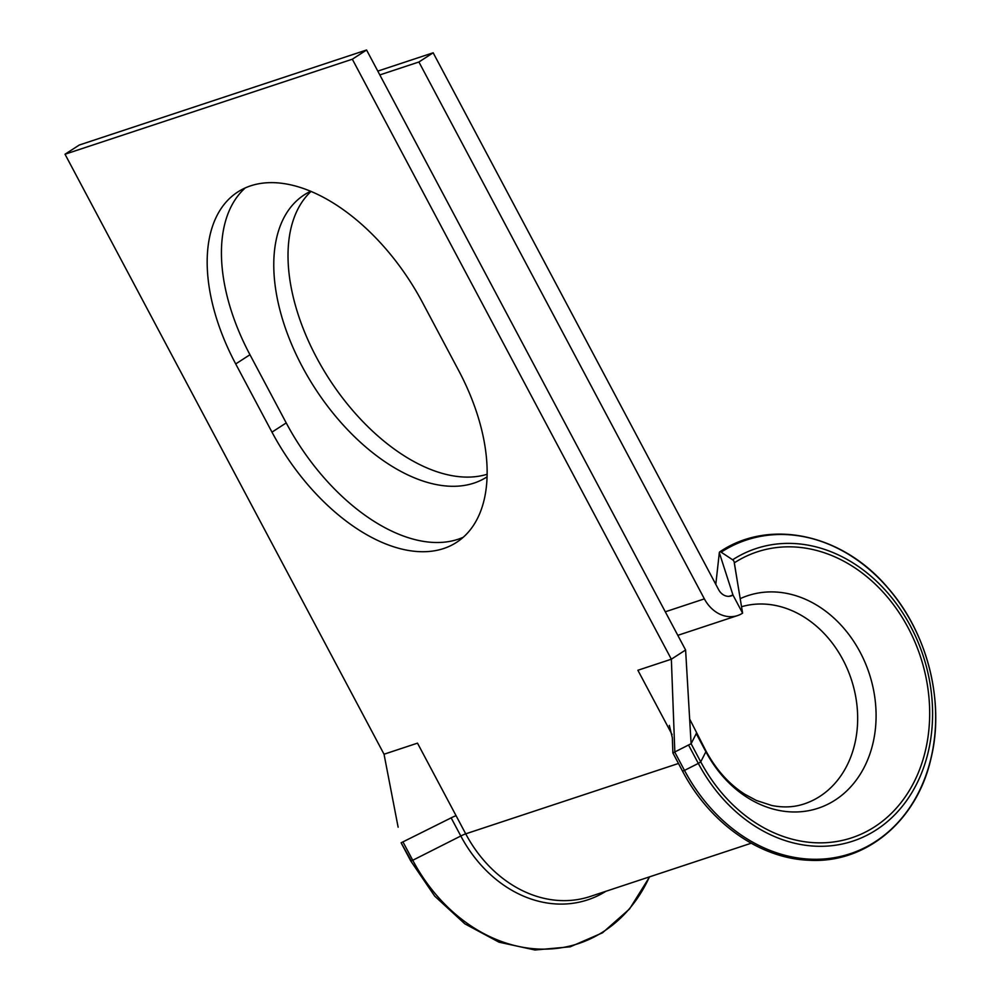 <?xml version="1.0" encoding="UTF-8"?>
<svg xmlns="http://www.w3.org/2000/svg" width="1000" height="1000" viewBox="0 0 1000 1000"><rect width="100%" height="100%" fill="white"/><g stroke="black" fill="none" stroke-linecap="round" stroke-linejoin="round"><path stroke-width="1.5" d="M401.138 842.788L451.15 817.862A8.275 1 152 0 1 456.075 815.7L417.5 743.15L384.038 754.225L398.125 827.188M669.325 725.4L672.35 737.812L672.875 752.95L691.1 743.713L696.25 733.612A28.975 3.5 -28 0 0 696.35 732.9A28.975 3.5 -28 0 0 696.338 732.9M443.6 548.55A168.025 96.175 -122.9 0 0 456.475 542.413A168.025 96.175 -122.9 0 0 458.6 370.412L422.35 302.213A168.025 96.175 -122.9 0 0 237.838 191.938A168.025 96.175 -122.9 0 0 235.712 363.938L271.975 432.137A168.025 96.175 -122.9 0 0 443.6 548.55M245.325 187.887A168.025 96.175 -122.9 0 0 249.963 354.725L286.225 422.925A168.025 96.175 -122.9 0 0 457.85 539.338A168.025 96.175 -122.9 0 0 463.237 537.25M487.1 474.275A168.025 96.175 57.1 0 1 316.55 357.525A168.025 96.175 57.1 0 1 311.1 191.412M487.038 476.85A168.025 96.175 57.1 0 1 486.8 477A168.025 96.175 57.1 0 1 302.3 366.725A168.025 96.175 57.1 0 1 304.438 194.737A168.025 96.175 57.1 0 1 310.7 191.238M672.075 734.562L637.888 670.263L671.35 659.2L352.325 59.212L366.575 50L79.275 145.025L65.013 154.225L384.038 754.225M366.575 50L685.6 649.987L671.35 659.2L674.837 752.262L684.488 770.4L698.325 763.413L688.675 745.275M352.325 59.212L65.013 154.225M433.162 52.787L718.625 589.663A12.412 10.075 -108.3 0 0 731.075 595.925A12.412 10.075 -108.3 0 0 732.962 595.025L742.6 613.15A33.112 26.85 -108.3 0 1 737.575 615.575A33.112 26.85 -108.3 0 1 704.375 598.875L418.913 62L433.162 52.787L377.8 71.1M418.913 62L379.825 74.925M715.8 584.338L719.325 552.725L732.962 595.025L729.025 596.325M719.325 552.725A2.487 1.425 57.1 0 1 719.775 551.85A2.487 1.425 57.1 0 1 720.462 551.725L732.638 559.788A2.487 1.425 57.1 0 1 734.25 562.3A2.487 1.425 57.1 0 1 734.275 562.863L737.825 584.288L734.25 562.3M732.638 559.788A154.088 124.975 -108.3 0 1 910.575 626.275A154.088 124.975 -108.3 0 1 876.263 829.9A154.088 124.975 -108.3 0 1 698.325 763.413L700.738 761.85L691.1 743.713L685.6 649.987M742.6 613.15L737.825 584.288M401.188 842.875L411.262 860.925L412.738 860.275L403.088 842.138M734.325 562.825A150.575 122.125 -108.3 0 1 908.162 627.837A150.575 122.125 -108.3 0 1 874.625 826.825A150.575 122.125 -108.3 0 1 700.738 761.85L705.888 751.75L696.25 733.612M740.2 598.663A111.95 90.8 -108.3 0 1 860.1 652.125A111.95 90.8 -108.3 0 1 835.175 800.062A111.95 90.8 -108.3 0 1 705.888 751.75A28.975 3.5 -28 0 0 705.987 751.038L689.65 719.013M672.938 753L682.525 771.112L684.488 770.4A165.212 134 -108.3 0 0 875.275 841.7A165.212 134 -108.3 0 0 912.062 623.375A165.212 134 -108.3 0 0 721.275 552.075M741.538 606.725A103.462 83.912 -108.3 0 1 851.775 680.825A103.462 83.912 -108.3 0 1 804.112 803.938C794.075 807.288 783.275 807.8 771.725 805.475L756.425 800.487L744.775 794.225C729.15 784.237 716.213 769.837 705.987 751.038M678.462 763.475L465.712 833.838L456.075 815.7M751.2 843.225L590.212 896.475A124.162 100.7 -108.3 0 1 465.712 833.838A8.275 1 152 0 0 460.8 836L451.15 817.862M704.375 598.875L665.288 611.8M286.225 422.925L271.975 432.137M249.963 354.725L235.712 363.938M649.438 876.888A165.212 134 -108.3 0 1 412.738 860.275L460.8 836A126.587 102.662 -108.3 0 0 605.95 891.263M649.625 876.825L629.562 908.962L602.5 932.812L570.25 946.8L534.975 950L499.025 942.188L464.825 923.825L434.712 896.137L410.775 860.987L401.138 842.85M719.775 551.85C769.625 518.237 842.35 533.587 887.962 587.962C927.537 632.95 944.975 702.113 930.987 758.5C916.912 821.312 865.55 863.825 808.763 860.238C759.963 858.5 709.675 823.138 682.525 771.112L672.887 752.975M737.575 615.575L677.812 635.337"/></g></svg>
